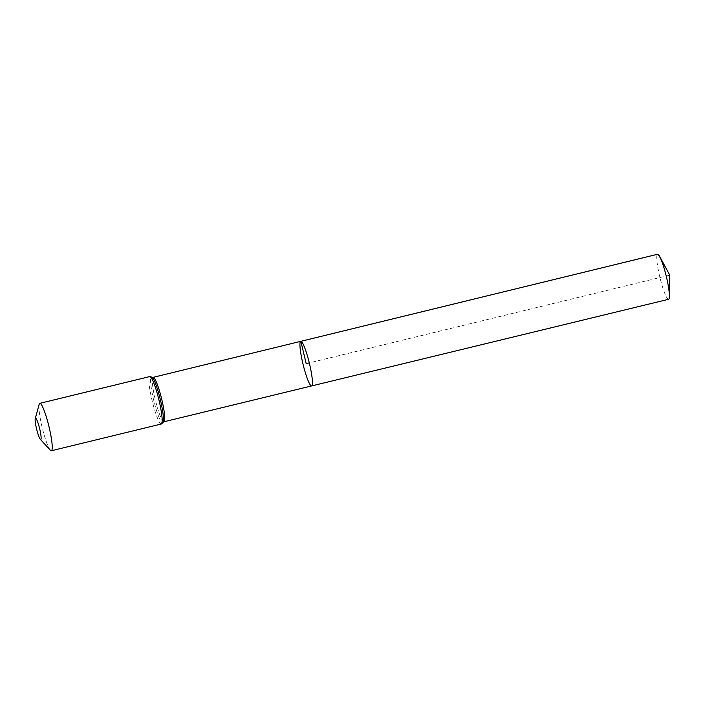 <?xml version="1.0" encoding="UTF-8"?>
<svg xmlns="http://www.w3.org/2000/svg" width="705" height="705" viewBox="0 0 705 705"><rect width="100%" height="100%" fill="white"/><g stroke="black" fill="none" stroke-linecap="round" stroke-linejoin="round"><path stroke-width="0.53" stroke-dasharray="3.52 2.64" d="M311.61 385.935A22.948 3.19 76.3 0 1 303.079 364.388A22.948 3.19 76.3 0 1 300.753 341.335M50.381 450.248A24.402 3.393 76.3 0 1 42.282 427.856A24.402 3.393 76.3 0 1 39.189 404.256M668.56 299.299A23.186 3.225 76.3 0 1 668.455 299.308A23.186 3.225 76.3 0 1 659.854 277.144A23.186 3.225 76.3 0 1 657.598 254.249M657.712 254.232L669.75 275.153L309.283 362.881M163.93 421.775A22.86 3.181 76.3 0 1 155.435 400.317A22.86 3.181 76.3 0 1 153.126 377.36M161.304 424.005A24.402 3.393 76.3 0 1 152.236 401.101A24.402 3.393 76.3 0 1 149.76 376.585M163.111 422.348L163.111 422.348A23.626 3.287 76.3 0 1 154.263 402.449A23.626 3.287 76.3 0 1 151.557 376.964A23.626 3.287 76.3 0 1 152.13 377.228L152.765 377.404"/><path stroke-width="1.06" d="M300.868 341.317A22.948 3.19 76.3 0 1 309.38 363.269A22.948 3.19 76.3 0 1 311.61 385.935A22.948 3.19 76.3 0 1 303.079 364.388A22.948 3.19 76.3 0 1 300.753 341.335A22.948 3.19 76.3 0 1 300.868 341.317A22.948 3.19 76.3 0 1 309.38 363.269A22.948 3.19 76.3 0 1 311.61 385.935L668.56 299.299A23.186 3.225 76.3 0 0 669.398 296.294A23.186 3.225 76.3 0 0 666.216 276.007A23.186 3.225 76.3 0 0 659.713 256.532A23.186 3.225 76.3 0 0 657.712 254.232A23.186 3.225 76.3 0 0 657.598 254.249L300.753 341.335A22.948 3.19 76.3 0 1 300.868 341.317M35.585 418.197A10.98 1.525 76.3 0 1 39.965 430.006A10.98 1.525 76.3 0 1 40.291 439.303A10.98 1.525 76.3 0 1 36.642 429.23A10.98 1.525 76.3 0 1 35.25 418.611A10.98 1.525 76.3 0 1 35.585 418.197M35.25 418.611L39.189 404.256A24.402 3.393 76.3 0 1 39.815 403.348A24.402 3.393 76.3 0 1 39.938 403.33A24.402 3.393 76.3 0 1 48.989 426.666A24.402 3.393 76.3 0 1 51.359 450.768A24.402 3.393 76.3 0 1 50.381 450.248L40.291 439.303M309.283 362.881L306.181 363.63L300.868 341.317L657.712 254.232M300.753 341.335L153.126 377.36A22.86 3.181 76.3 0 1 153.232 377.351A22.86 3.181 76.3 0 1 161.709 399.206A22.86 3.181 76.3 0 1 163.93 421.775L311.61 385.935M39.815 403.348L149.76 376.585A24.402 3.393 76.3 0 1 149.883 376.576A24.402 3.393 76.3 0 1 158.933 399.911A24.402 3.393 76.3 0 1 161.304 424.005L163.93 421.775M149.76 376.585L152.13 377.228A23.626 3.287 76.3 0 1 160.229 399.153A23.626 3.287 76.3 0 1 163.111 422.348M152.13 377.228L153.126 377.36M51.359 450.768L161.304 424.005M669.398 296.294L669.75 275.153L659.713 256.532"/></g></svg>
